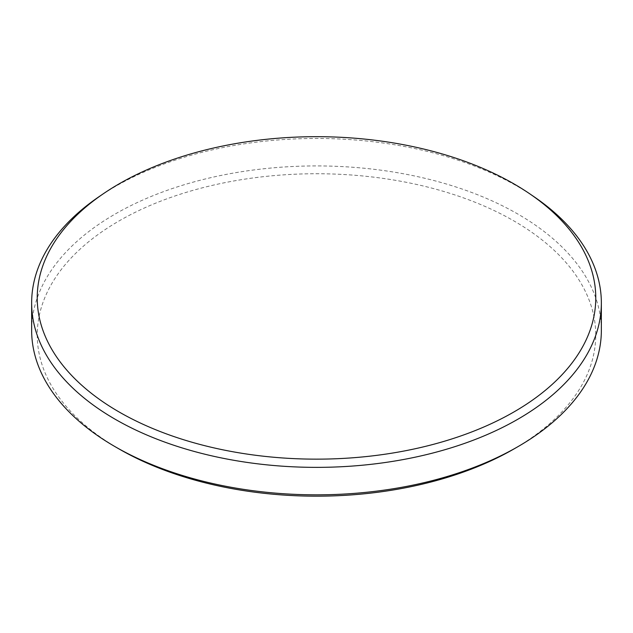 <?xml version="1.0" encoding="UTF-8"?>
<svg xmlns="http://www.w3.org/2000/svg" width="633" height="633" viewBox="0 0 633 633"><rect width="100%" height="100%" fill="white"/><g stroke="black" fill="none" stroke-linecap="round" stroke-linejoin="round"><path stroke-width="0.47" stroke-dasharray="3.17 2.37" d="M98.835 196.823A284.85 164.453 180 0 1 115.079 186.624A284.85 164.453 180 0 1 534.165 196.823M119.044 448.955A279.24 161.217 180 0 1 119.044 220.957A279.24 161.217 180 0 1 513.949 220.957A279.24 161.217 180 0 1 513.956 448.955M601.35 330.379A284.85 164.453 0 0 0 425.511 178.443A284.85 164.453 0 0 0 115.079 214.089A284.85 164.453 0 0 0 31.65 330.379"/><path stroke-width="0.95" d="M119.028 183.902A279.272 161.233 0 0 0 103.1 193.912A279.272 161.233 0 0 0 127.526 416.633A279.272 161.233 0 0 0 513.972 411.925A279.272 161.233 0 0 0 529.9 193.912A279.272 161.233 0 0 0 119.028 183.902M529.9 193.912L534.165 196.823A284.85 164.453 180 0 1 601.35 302.906A284.85 164.453 180 0 1 517.921 419.196A284.85 164.453 180 0 1 207.489 454.85A284.85 164.453 180 0 1 31.65 302.906A284.85 164.453 180 0 1 98.835 196.823L103.1 193.912M513.956 448.955L517.921 446.669L513.956 448.955A279.24 161.217 180 0 1 119.044 448.955L115.079 446.669A284.85 164.453 0 0 0 517.921 446.669L517.921 446.669A284.85 164.453 0 0 0 601.35 330.379L601.35 302.906M31.65 302.906L31.65 330.379A284.85 164.453 0 0 0 115.079 446.669"/></g></svg>
